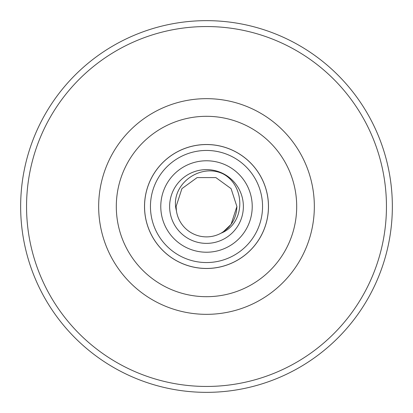 <?xml version="1.0" encoding="UTF-8"?>
<svg xmlns="http://www.w3.org/2000/svg" width="413" height="413" viewBox="0 0 413 413"><rect width="100%" height="100%" fill="white"/><g stroke="black" fill="none" stroke-linecap="round" stroke-linejoin="round"><path stroke-width="0.62" d="M169.624 206.5A36.876 36.876 0 0 0 206.5 243.376A36.876 36.876 0 0 0 243.376 206.5A36.876 36.876 0 0 0 206.5 169.624A36.876 36.876 0 0 0 169.624 206.5A36.876 36.876 0 0 1 206.5 169.624A36.876 36.876 0 0 1 243.376 206.5M236.886 206.5L231.084 188.638L215.891 177.6L197.109 177.6L181.916 188.638L176.114 206.5L176.413 210.738A30.386 30.386 0 0 0 221.038 233.18L223.17 231.905L231.084 224.362L236.886 206.5L231.084 188.638L215.891 177.6L197.109 177.6L181.916 188.638L176.114 206.5L176.413 210.738C169.495 185.112 199.902 162.536 223.061 173.883C245.735 185.824 245.673 223.51 221.038 233.18L223.17 231.905L231.084 224.362L236.886 206.5L231.084 188.638L215.891 177.6L197.109 177.6L181.916 188.638L176.114 206.5L176.413 210.738L176.114 206.5L176.413 210.738L176.114 206.5L181.916 188.638L197.109 177.6L215.891 177.6L231.084 188.638L236.886 206.5L231.084 188.638L215.891 177.6L197.109 177.6L181.916 188.638L176.114 206.5L181.916 188.638L197.109 177.6L215.891 177.6L231.084 188.638L236.886 206.5L231.084 188.638L215.891 177.6L197.109 177.6L181.916 188.638L176.114 206.5L181.916 188.638L197.109 177.6L215.891 177.6L231.084 188.638L236.886 206.5L231.084 188.638L215.891 177.6L197.109 177.6L181.916 188.638L176.114 206.5L181.916 188.638L197.109 177.6L215.891 177.6L231.084 188.638L236.886 206.5L231.084 224.362L223.17 231.905L221.038 233.18C231.203 227.16 236.484 218.265 236.886 206.5M268.45 206.5A61.95 61.95 0 0 1 206.5 268.45A61.95 61.95 0 0 1 144.55 206.5A61.95 61.95 0 0 1 206.5 144.55A61.95 61.95 0 0 1 268.45 206.5A61.95 61.95 0 0 0 206.5 144.55A61.95 61.95 0 0 0 144.55 206.5M20.65 206.5A185.85 185.85 0 0 0 206.5 392.35A185.85 185.85 0 0 0 392.35 206.5A185.85 185.85 0 0 0 206.5 20.65A185.85 185.85 0 0 0 20.65 206.5A185.85 185.85 0 0 1 206.5 20.65A185.85 185.85 0 0 1 392.35 206.5M144.514 206.5A61.986 61.986 0 0 1 206.5 144.514A61.986 61.986 0 0 1 268.486 206.5A61.986 61.986 0 0 1 206.5 268.486A61.986 61.986 0 0 1 144.514 206.5M252.224 206.5A45.724 45.724 0 0 1 206.5 252.224A45.724 45.724 0 0 1 160.776 206.5A45.724 45.724 0 0 1 206.5 160.776A45.724 45.724 0 0 1 252.224 206.5M98.661 206.5A107.839 107.839 0 0 1 206.5 98.661A107.839 107.839 0 0 1 314.339 206.5A107.839 107.839 0 0 1 206.5 314.339A107.839 107.839 0 0 1 98.661 206.5M296.694 206.5A90.194 90.194 0 0 0 206.5 116.306A90.194 90.194 0 0 0 116.306 206.5A90.194 90.194 0 0 0 206.5 296.694A90.194 90.194 0 0 0 296.694 206.5M150.451 206.5A56.049 56.049 0 0 0 206.5 262.549A56.049 56.049 0 0 0 262.549 206.5A56.049 56.049 0 0 0 206.5 150.451A56.049 56.049 0 0 0 150.451 206.5M26.551 206.5A179.949 179.949 0 0 0 206.5 386.449A179.949 179.949 0 0 0 386.449 206.5A179.949 179.949 0 0 0 206.5 26.551A179.949 179.949 0 0 0 26.551 206.5"/></g></svg>
